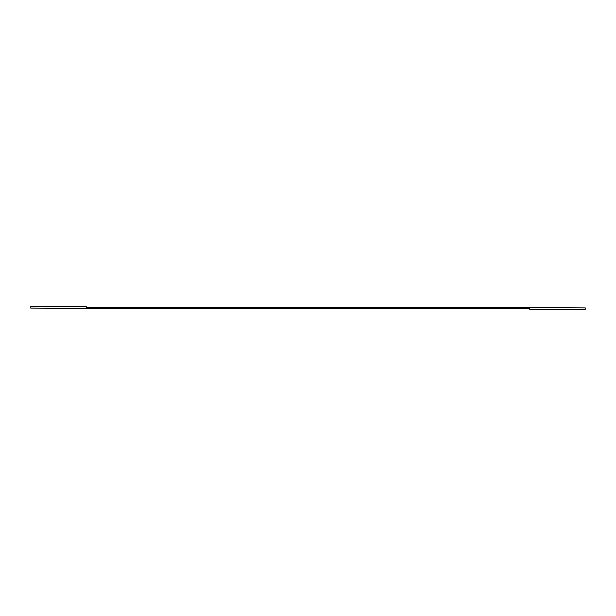 <?xml version="1.0" encoding="UTF-8"?>
<svg xmlns="http://www.w3.org/2000/svg" width="616" height="616" viewBox="0 0 616 616"><rect width="100%" height="100%" fill="white"/><g stroke="black" fill="none" stroke-linecap="round" stroke-linejoin="round"><path stroke-width="0.92" d="M585.2 309.632L585.2 307.854L557.48 307.615L86.24 307.615L86.24 306.368L30.8 306.368L30.8 308.131L58.52 308.385L529.76 308.385L529.76 309.632L585.2 309.632"/></g></svg>
